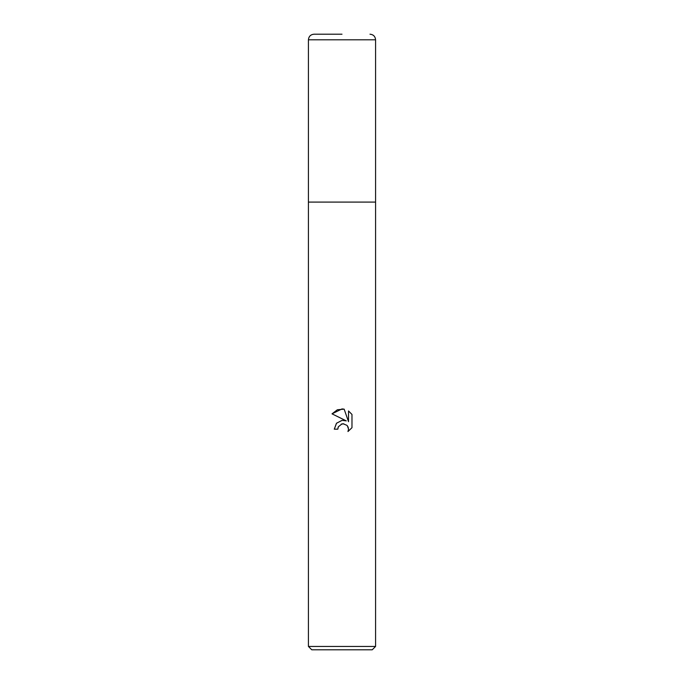 <?xml version="1.0" encoding="UTF-8"?>
<svg xmlns="http://www.w3.org/2000/svg" width="684" height="684" viewBox="0 0 684 684"><rect width="100%" height="100%" fill="white"/><g stroke="black" fill="none" stroke-linecap="round" stroke-linejoin="round"><path stroke-width="1.03" d="M308.424 646.44L308.424 202.088L375.576 202.088L375.576 646.44L308.424 646.44L311.776 649.8L372.224 649.8L375.576 646.44M346.275 420.865L332.022 413.846L342 408.921L344.163 409.16L348.515 421.695L348.515 410.956L351.978 414.453L351.978 427.697L347.968 431.544L348.532 429.142L348.122 427.09L346.968 425.354L343.171 423.781L342 423.909L338.375 426.739L337.802 429.176L334.279 429.176L336.46 423.293L342 420.352L346.275 420.865L344.377 420.369M337.802 429.176L338.161 427.209M347.361 425.799L348.532 429.142L347.968 431.544L351.978 427.697M342.214 420.327L336.537 423.208L334.279 429.176M341.179 424.166L343.838 423.823M351.978 414.453L348.515 410.956M344.163 409.16L337.383 409.75L332.022 413.846M342 34.2L314.016 34.2L342 34.2M375.576 39.8L308.424 39.8L308.424 202.088L375.576 202.088L375.576 39.8C375.242 36.397 373.378 34.533 369.984 34.2M308.424 39.8C308.758 36.397 310.622 34.533 314.016 34.2"/></g></svg>
